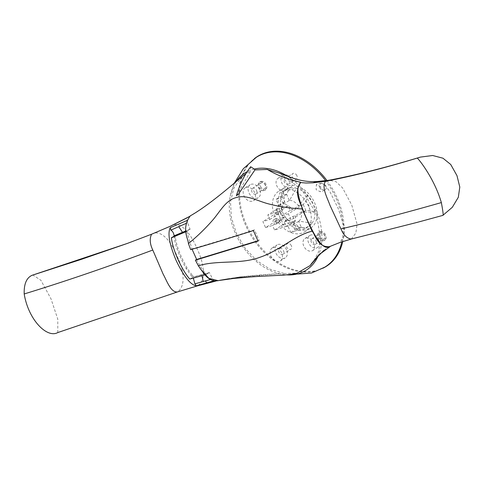 <?xml version="1.0" encoding="UTF-8"?>
<svg xmlns="http://www.w3.org/2000/svg" width="484" height="484" viewBox="0 0 484 484"><rect width="100%" height="100%" fill="white"/><g stroke="black" fill="none" stroke-linecap="round" stroke-linejoin="round"><path stroke-width="0.36" stroke-dasharray="2.42 1.81" d="M219.143 280.454L239.586 276.951L280.333 273.738C269.237 274.168 255.655 275.239 239.586 276.951L218.169 280.666M284.011 273.545L297.055 273.151M218.895 280.508C230.354 278.022 243.99 276.31 259.823 275.366L258.958 276.388L256.224 276.533M170.471 226.161C181.349 219.403 191.803 236.162 196.903 248.28C202.457 259.993 208.211 279.45 197.212 285.941L201.671 284.725M206.051 283.497L218.568 280.448L213.553 280.859M283.963 273.442L270.096 269.273L256.738 260.622L245.158 248.304L236.434 233.476L231.388 217.528L230.499 201.955L233.839 188.228L241.105 177.628L217.479 197.115L206.45 205.543L190.23 215.906M187.036 220.498L190.279 216.082M214.049 280.726L212.597 278.984L209.384 272.528L193.709 276.884L192.057 275.027L190.932 275.323L192.68 277.314L209.512 272.667M210.473 279.546L212.597 278.984M193.297 278.094L192.68 277.314M174.119 235.817L174.367 237.838C175.268 245.678 179.171 255.879 186.08 268.445L190.932 275.323M185.959 231.721L190.091 229.307L187.604 222.719L187.302 220.383M187.604 222.719L186.177 223.372M190.073 229.144L185.886 230.904M190.091 229.307L185.898 231.08M192.057 275.027L187.139 268.154C180.187 255.631 176.291 245.376 175.444 237.39L175.232 235.533M171.409 238.11L175.293 236.053M189.752 279.062L193.709 276.884M196.395 259.551L201.005 267.471L206.075 274.597L205.059 274.864M192.063 249.254L191.936 248.933C211.696 243.252 232.538 236.894 254.463 229.858L259.176 240.391L257.924 240.79M186.806 231.364L191.936 248.933M191.688 249.018L190.66 249.659M236.392 195.748L250.645 171.227L245.878 173.756M254.263 169.067A57.439 41.176 -122 0 0 252.352 169.588A57.439 41.176 -122 0 0 250.488 170.223L250.645 171.227M250.67 166.75L250.488 170.223A57.439 41.176 -122 0 0 247.161 171.705M236.125 181.597A57.439 41.176 -122 0 0 230.202 196.214A57.439 41.176 -122 0 0 278.409 273.478A57.439 41.176 -122 0 0 286.437 274.845M317.94 256.466A57.439 41.176 -122 0 0 287.532 176.224M267.9 169.769L267.398 169.448M279.855 173.278L301.671 189.492L316.615 214.17L320.729 240.796L318.26 252.612L312.936 262.346M310.661 264.929L310.341 265.45M311.121 264.191L310.28 265.311M267.519 169.715C280.133 176.612 291.211 180.853 300.745 182.444M329.81 246.513L326.125 248.631L319.15 254.669M206.075 274.597L209.384 272.528M258.063 241.086L259.176 240.391M253.326 230.572L254.463 229.858M419.047 221.884L355.528 237.886M256.23 157.385A64.705 46.391 -122 0 0 253.289 159.52A64.705 46.391 -122 0 0 249.919 233.76A64.705 46.391 -122 0 0 317.135 270.538A64.705 46.391 -122 0 0 321.515 268.868A64.705 46.391 -122 0 0 324.728 267.168M341.807 241.861A64.705 46.391 -122 0 0 325.69 180.738M325.629 185.197L321.019 183.182L319.174 185.342L319.984 188.427L324.631 190.43L326.446 188.282L325.629 185.197M326.972 180.562A64.838 46.482 58 0 1 342.757 241.552M322.864 268.245A64.838 46.482 58 0 1 322.459 268.432A64.838 46.482 58 0 1 318.073 270.102A64.838 46.482 58 0 1 250.724 233.252A64.838 46.482 58 0 1 254.1 158.861A64.838 46.482 58 0 1 254.445 158.583M308.641 206.317A24.109 17.285 -122 0 0 282.069 189.619A24.109 17.285 -122 0 0 279.062 190.98A24.109 17.285 -122 0 0 276.013 218.599A24.109 17.285 -122 0 0 301.586 233.252A24.109 17.285 -122 0 0 304.587 231.89A24.109 17.285 -122 0 0 308.641 206.317M296.922 175.692A3.327 2.384 -122 0 0 293.256 173.393A3.327 2.384 -122 0 0 292.838 173.581A3.327 2.384 -122 0 0 292.421 177.386A3.327 2.384 -122 0 0 295.948 179.413A3.327 2.384 -122 0 0 296.359 179.219A3.327 2.384 -122 0 0 296.922 175.692M265.492 185.257A4.822 3.455 -122 0 0 260.18 181.917A4.822 3.455 -122 0 0 259.575 182.19A4.822 3.455 -122 0 0 258.771 187.302A4.822 3.455 -122 0 0 264.082 190.642A4.822 3.455 -122 0 0 264.681 190.369A4.822 3.455 -122 0 0 265.492 185.257M291.374 245.763A3.327 2.384 -122 0 0 287.708 243.458A3.327 2.384 -122 0 0 287.29 243.646A3.327 2.384 -122 0 0 286.873 247.457A3.327 2.384 -122 0 0 290.4 249.478A3.327 2.384 -122 0 0 290.811 249.29A3.327 2.384 -122 0 0 291.374 245.763M324.885 235.563A4.822 3.455 -122 0 0 319.573 232.223A4.822 3.455 -122 0 0 318.968 232.495A4.822 3.455 -122 0 0 318.157 237.608A4.822 3.455 -122 0 0 323.475 240.953A4.822 3.455 -122 0 0 324.074 240.681A4.822 3.455 -122 0 0 324.885 235.563M287.968 185.935A24.109 17.285 58 0 1 313.541 200.588A24.109 17.285 58 0 1 310.492 228.206A24.109 17.285 58 0 1 307.485 229.567A24.109 17.285 58 0 1 281.918 214.92A24.109 17.285 58 0 1 284.967 187.296A24.109 17.285 58 0 1 287.968 185.935M310.147 210.576L305.731 210.685L301.054 212.107L295.155 215.791L292.874 216.481L284.12 221.944L286.141 226.458L274.543 229.991L272.522 225.471L281.277 220.014L278.996 220.71L284.894 217.026L280.218 218.447L265.565 227.589L262.873 221.575L269.83 219.458L267.809 214.938L279.407 211.411L288.161 205.948L290.182 210.467L292.463 209.772L298.362 206.087L303.038 204.665L306.027 201.368L308.871 205.621L310.147 210.576L314.902 212.065A21.363 15.313 -122 0 1 311.986 223.191L312.101 223.451A21.617 15.5 -122 0 1 309.173 226.095L305.005 228.69L312.101 223.451M311.986 223.191L298.949 221.121L298.64 221.339L301.351 227.401L305.489 228.363L302.542 229.767L298.392 230.523L299.16 227.389A21.617 15.5 -122 0 0 309.173 226.095M299.16 227.389L299.045 227.129A21.363 15.313 -122 0 1 288.476 220.668A21.363 15.313 -122 0 1 288.065 220.232L287.865 220.293A21.617 15.5 -122 0 1 280.357 203.498L280.557 203.437A21.363 15.313 -122 0 1 283.473 192.311L283.358 192.051A21.617 15.5 -122 0 1 286.286 189.413L282.118 192.009L285.046 190.648L288.476 190.339L296.293 188.119A21.617 15.5 -122 0 0 288.978 188.191A21.617 15.5 -122 0 0 286.286 189.413M296.293 188.119L296.414 188.373A21.363 15.313 -122 0 1 307.388 195.276L307.588 195.215A21.617 15.5 -122 0 1 315.102 212.004M295.155 215.791A12.058 8.645 58 0 1 292.735 225.018L295.452 231.086L290.811 232.495L288.101 226.427L294.042 222.616L299.045 227.129M298.64 221.339L292.735 225.018M298.949 221.121A12.058 8.645 -122 0 0 301.29 212.167L314.902 212.065M284.12 221.944L291.078 219.827L305.731 210.685M303.038 204.665L288.385 213.807L291.078 219.827M288.385 213.807L281.428 215.924L279.407 211.411M265.565 227.589L272.522 225.471M275.233 221.23A2.493 1.791 -122 0 0 277.985 222.955A2.493 1.791 -122 0 0 278.294 222.815A2.493 1.791 -122 0 0 278.711 220.172A2.493 1.791 -122 0 0 275.965 218.441A2.493 1.791 -122 0 0 275.656 218.587A2.493 1.791 -122 0 0 275.233 221.23M276.019 224.183A2.493 1.791 58 0 1 273.369 222.67A2.493 1.791 58 0 1 273.69 219.809A2.493 1.791 58 0 1 273.998 219.669A2.493 1.791 58 0 1 276.642 221.188A2.493 1.791 58 0 1 276.328 224.044A2.493 1.791 58 0 1 276.019 224.183M281.277 220.014L283.297 224.528L274.543 229.991M277.647 212.131L280.841 219.494L276.721 210.286L277.526 212.428L262.873 221.575M269.83 219.458L278.584 213.995L276.303 214.69L282.202 211.006L280.557 203.437M277.526 212.428L282.202 211.006M288.161 205.948L276.564 209.481L267.809 214.938M276.564 209.481L278.584 213.995M290.182 210.467L281.428 215.924M276.303 214.69A12.058 8.645 58 0 1 278.717 205.458L276.007 199.396L280.641 197.98L283.358 204.048A12.058 8.645 58 0 1 292.463 209.772M283.358 204.048L289.613 200.255L296.414 188.373M298.362 206.087L298.447 205.803A12.058 8.645 -122 0 0 289.613 200.255M288.476 190.339L286.546 194.302L289.257 200.364M283.473 192.311L284.707 201.749L281.906 195.711L281.385 192.499L283.358 192.051M281.385 192.499L282.118 192.009M284.622 201.78L278.717 205.458M284.707 201.749A12.058 8.645 -122 0 0 282.36 210.697M281.906 195.711L276.007 199.396M286.546 194.302L280.641 197.98M286.879 194.138L281.972 195.627M276.721 210.286L280.357 203.498M280.841 219.494L287.865 220.293M284.894 217.026L285.209 217.062A12.058 8.645 -122 0 0 286.607 218.72A12.058 8.645 -122 0 0 294.042 222.616M288.065 220.232L285.209 217.062M288.101 226.427A12.058 8.645 58 0 1 278.996 220.71M298.392 230.523L296.716 228.811L294 222.749M296.777 228.732L301.683 227.238M301.351 227.401L295.452 231.086M296.716 228.811L290.811 232.495M292.874 216.481L294.889 221L286.141 226.458M283.297 224.528L294.889 221M307.388 195.276L298.447 205.803M306.027 201.368L307.588 195.215M306.009 210.734L303.159 204.369M285.385 178.3A3.327 2.384 58 0 1 289.051 180.605A3.327 2.384 58 0 1 288.494 184.132A3.327 2.384 58 0 1 288.077 184.319A3.327 2.384 58 0 1 284.55 182.299A3.327 2.384 58 0 1 284.973 178.487A3.327 2.384 58 0 1 285.385 178.3M283.836 174.839A7.151 5.124 -122 0 0 282.946 175.244A7.151 5.124 -122 0 0 282.045 183.436A7.151 5.124 -122 0 0 289.626 187.78A7.151 5.124 -122 0 0 290.515 187.375A7.151 5.124 -122 0 0 291.422 179.183A7.151 5.124 -122 0 0 283.836 174.839M284.707 190.847A7.151 5.124 58 0 1 277.126 186.503A7.151 5.124 58 0 1 278.028 178.312A7.151 5.124 58 0 1 278.917 177.906A7.151 5.124 58 0 1 286.8 182.861A7.151 5.124 58 0 1 285.596 190.442A7.151 5.124 58 0 1 284.707 190.847M260.967 181.427A4.822 3.455 58 0 1 266.079 184.356A4.822 3.455 58 0 1 265.468 189.879A4.822 3.455 58 0 1 264.869 190.151A4.822 3.455 58 0 1 259.757 187.223A4.822 3.455 58 0 1 260.368 181.7A4.822 3.455 58 0 1 260.967 181.427M260.598 186.497A3.327 2.384 -122 0 0 264.675 188.609A3.327 2.384 -122 0 0 265.238 185.082A3.327 2.384 -122 0 0 261.154 182.97A3.327 2.384 -122 0 0 260.598 186.497M256.581 190.484A3.327 2.384 58 0 1 256.024 194.011A3.327 2.384 58 0 1 251.94 191.894A3.327 2.384 58 0 1 252.503 188.367A3.327 2.384 58 0 1 256.581 190.484M259.599 189.565A7.647 5.481 -122 0 0 251.166 184.271A7.647 5.481 -122 0 0 250.216 184.7A7.647 5.481 -122 0 0 249.248 193.461A7.647 5.481 -122 0 0 257.361 198.113A7.647 5.481 -122 0 0 258.311 197.678A7.647 5.481 -122 0 0 259.599 189.565M246.247 187.338A7.647 5.481 58 0 1 254.36 191.985A7.647 5.481 58 0 1 253.392 200.745A7.647 5.481 58 0 1 252.442 201.181A7.647 5.481 58 0 1 244.329 196.534A7.647 5.481 58 0 1 245.297 187.768A7.647 5.481 58 0 1 246.247 187.338M279.837 248.365A3.327 2.384 58 0 1 283.503 250.67A3.327 2.384 58 0 1 282.946 254.197A3.327 2.384 58 0 1 282.529 254.384A3.327 2.384 58 0 1 279.002 252.364A3.327 2.384 58 0 1 279.425 248.552A3.327 2.384 58 0 1 279.837 248.365M286.522 249.756A7.647 5.481 -122 0 0 278.088 244.456A7.647 5.481 -122 0 0 277.138 244.886A7.647 5.481 -122 0 0 276.17 253.652A7.647 5.481 -122 0 0 284.283 258.299A7.647 5.481 -122 0 0 285.233 257.869A7.647 5.481 -122 0 0 286.522 249.756M273.17 247.524A7.647 5.481 58 0 1 281.283 252.17A7.647 5.481 58 0 1 280.315 260.937A7.647 5.481 58 0 1 279.365 261.366A7.647 5.481 58 0 1 271.252 256.72A7.647 5.481 58 0 1 272.22 247.953A7.647 5.481 58 0 1 273.17 247.524M320.36 231.733A4.822 3.455 58 0 1 325.472 234.661A4.822 3.455 58 0 1 324.861 240.185A4.822 3.455 58 0 1 324.262 240.457A4.822 3.455 58 0 1 319.15 237.529A4.822 3.455 58 0 1 319.755 232.005A4.822 3.455 58 0 1 320.36 231.733M319.991 236.803A3.327 2.384 -122 0 0 324.068 238.921A3.327 2.384 -122 0 0 324.631 235.393A3.327 2.384 -122 0 0 320.547 233.276A3.327 2.384 -122 0 0 319.991 236.803M315.973 240.79A3.327 2.384 58 0 1 315.417 244.317A3.327 2.384 58 0 1 311.333 242.2A3.327 2.384 58 0 1 311.896 238.672A3.327 2.384 58 0 1 315.973 240.79M318.641 239.979A7.151 5.124 -122 0 0 310.758 235.024A7.151 5.124 -122 0 0 309.869 235.43A7.151 5.124 -122 0 0 308.665 243.016A7.151 5.124 -122 0 0 316.548 247.965A7.151 5.124 -122 0 0 317.437 247.56A7.151 5.124 -122 0 0 318.641 239.979M305.84 238.092A7.151 5.124 58 0 1 313.723 243.047A7.151 5.124 58 0 1 312.519 250.633A7.151 5.124 58 0 1 311.629 251.033A7.151 5.124 58 0 1 304.049 246.689A7.151 5.124 58 0 1 304.95 238.497A7.151 5.124 58 0 1 305.84 238.092M320.801 186.667L316.361 184.604L316.082 189.613L320.311 191.743L320.801 186.667M57.796 332.562L57.784 319.18L51.002 298.828L40.886 280.266L32.864 275.015M258.934 276.388L259.823 275.366M151.583 234.226C161.263 228.46 171.971 242.793 176.714 255.461C182.898 267.222 186.891 285.754 177.404 291.943M201.532 274.876L201.943 275.717M175.444 237.39L174.367 237.838M317.353 181.482L324.105 184.38L329.779 191.422L338.376 208.882L344.463 227.704L343.955 236.785L339.623 242.605M351.336 239.011L355.879 233.022L357.059 224.062L351.741 205.01L342.521 187.852L336.156 181.784L329.096 180.229M187.139 268.154L186.08 268.445M215.943 281.047L217.909 280.605M323.838 250.44L326.125 248.631M234.31 183.133L230.202 196.214M285.415 274.93L278.409 273.478M321.515 268.868L322.459 268.432M304.587 231.89L310.492 228.206M279.062 190.98L284.967 187.296M273.69 219.809L275.656 218.587M276.328 224.044L278.294 222.815M286.607 218.72L288.476 220.668M253.289 159.52L254.1 158.861M288.494 184.132L296.359 179.219M284.973 178.487L292.838 173.581M278.028 178.312L282.946 175.244M285.596 190.442L290.515 187.375M264.681 190.369L265.468 189.879M256.024 194.011L264.675 188.609M252.503 188.367L261.154 182.97M253.392 200.745L258.311 197.678M245.297 187.768L250.216 184.7M259.575 182.19L260.368 181.7M282.946 254.197L290.811 249.29M279.425 248.552L287.29 243.646M280.315 260.937L285.233 257.869M272.22 247.953L277.138 244.886M324.074 240.681L324.861 240.185M318.968 232.495L319.755 232.005M315.417 244.317L324.068 238.921M312.519 250.633L317.437 247.56M304.95 238.497L309.869 235.43M311.896 238.672L320.547 233.276M321.019 183.182L316.361 184.604M324.631 190.43L320.311 191.743M238.775 277.731L239.653 277.653"/><path stroke-width="0.73" d="M218.169 280.666L208.876 278.361L200.951 269.582L198.379 265.795C217.37 259.86 240.421 264.627 260.011 257.252C279.903 250.585 295.186 235.085 312.138 231.183C314.939 233.826 317.649 248.189 330.1 246.592L319.15 254.669L320.293 253.465L311.145 264.058L318.03 255.776M219.954 280.272L227.456 279.026L252.944 276.721L275.771 275.523C284.423 275.251 291.513 274.458 297.055 273.151L310.341 265.45L311.145 264.058M219.143 280.454L218.762 280.538C208.471 282.837 203.413 272.262 200.951 269.582M218.895 280.508L238.775 277.731L258.934 276.388M190.176 216.142L170.471 226.161L151.583 234.226C149.459 238.685 149.858 243.954 152.787 250.04L163.132 274.113C166.841 280.756 170.761 292.638 177.404 291.943L197.212 285.941L215.943 281.047M214.049 280.726L196.268 285.832L194.919 283.836L193.297 278.094M185.886 230.904L174.119 235.817C173.726 233.07 172.643 231.171 170.864 230.136L170.211 227.704C167.47 233.584 169.454 244.523 176.152 260.519C183.805 276.437 190.508 284.876 196.268 285.832M170.211 227.704L187.302 220.383M206.559 282.831L205.494 280.895L210.473 279.546M205.494 280.895L194.919 283.836M174.119 235.817L174.161 236.162M170.864 230.136L186.177 223.372M185.898 231.08L175.232 235.533L171.348 237.801L185.959 231.721M205.059 274.864L189.752 279.062C182.879 271.312 173.254 252.255 171.409 238.11L171.348 237.801M257.924 240.79L196.395 259.551L195.373 260.192L198.379 265.795M196.649 259.466L191.936 248.933M195.373 260.192L258.063 241.086L253.326 230.572C219.476 241.328 203.105 246.12 190.66 249.659L188.421 243.531C188.373 239.048 181.113 228.472 190.23 215.906L192.233 214.733C203.776 207.957 220.032 195.512 241.002 177.398L245.878 173.756M287.532 176.224A57.439 41.176 -122 0 0 254.263 169.067L250.67 166.75C244.42 174.875 239.665 184.543 236.392 195.748L238.316 194.32L254.941 169.926L267.398 169.448C275.904 174.76 286.982 179.026 300.637 182.238C292.796 193.818 302.064 204.738 302.173 208.919C290.66 208.41 279.389 206.71 268.36 203.831C257.512 201.048 246.386 194.217 235.932 197.66C225.266 200.394 219.488 212.7 211.95 220.988C204.387 229.531 196.546 237.045 188.421 243.531M247.161 171.705A57.439 41.176 -122 0 0 236.125 181.597M286.437 274.845A57.439 41.176 -122 0 0 298.846 273.533A57.439 41.176 -122 0 0 317.94 256.466M254.941 169.926L254.263 169.067M267.9 169.769L279.855 173.278C281.597 174.022 291.047 177.767 298.682 179.806C304.987 181.391 311.212 181.948 317.353 181.482L329.102 180.229L325.52 181.294L312.882 182.825L306.063 183.019L300.534 182.565L297.817 188.064C297.654 196.879 302.337 210.679 311.859 229.47C319.259 244.039 325.242 249.72 329.81 246.513L339.623 242.605L351.336 239.011C347.028 238.57 343.567 235.206 340.96 228.92L329.955 205.258C327.39 197.902 321.303 187.375 325.52 181.294C353.072 176.025 383.637 168.293 417.208 158.093C418.067 158.232 434.239 178.027 441.354 202.59C403.698 213.305 370.23 222.083 340.96 228.92M323.838 250.44L318.502 255.836L310.661 264.929M300.637 182.238L300.534 182.565M311.436 229.737L312.138 231.183M302.173 208.919L311.442 229.731L311.859 229.47M441.354 202.59C443.041 211.581 443.538 215.846 442.836 215.398L416.954 222.434L351.336 239.011M442.836 215.398L452.328 207.285L458.324 197.272L459.8 187.048L456.969 175.625L450.713 164.475L442.945 158.195L432.666 155.503L420.36 157.106L417.208 158.093M325.69 180.738A64.705 46.391 -122 0 0 264.748 153.434A64.705 46.391 -122 0 0 256.23 157.385L243.385 168.656L234.31 183.133M285.415 274.93L311.569 273.018L324.728 267.168A64.705 46.391 -122 0 0 341.807 241.861M254.445 158.583A64.838 46.482 58 0 1 265.583 152.762A64.838 46.482 58 0 1 326.972 180.562M342.757 241.552A64.838 46.482 58 0 1 322.864 268.245M177.404 291.943L57.796 332.562C47.051 338.588 28.399 319.87 24.2 293.957C23.879 283.975 26.529 277.743 32.162 275.263L127.304 243.44L151.583 234.226M127.304 243.44L80.907 259.509L32.162 275.263M201.943 275.717L203.298 281.488M182.498 232.32L178.784 226.687M312.882 182.825L317.353 181.482M24.2 293.957C64.414 281.652 107.273 267.011 152.787 250.04M187.556 217.612L171.233 225.804M420.36 157.106C386.45 167.41 356.03 175.117 329.102 180.229M239.653 277.653L256.224 276.533"/></g></svg>
